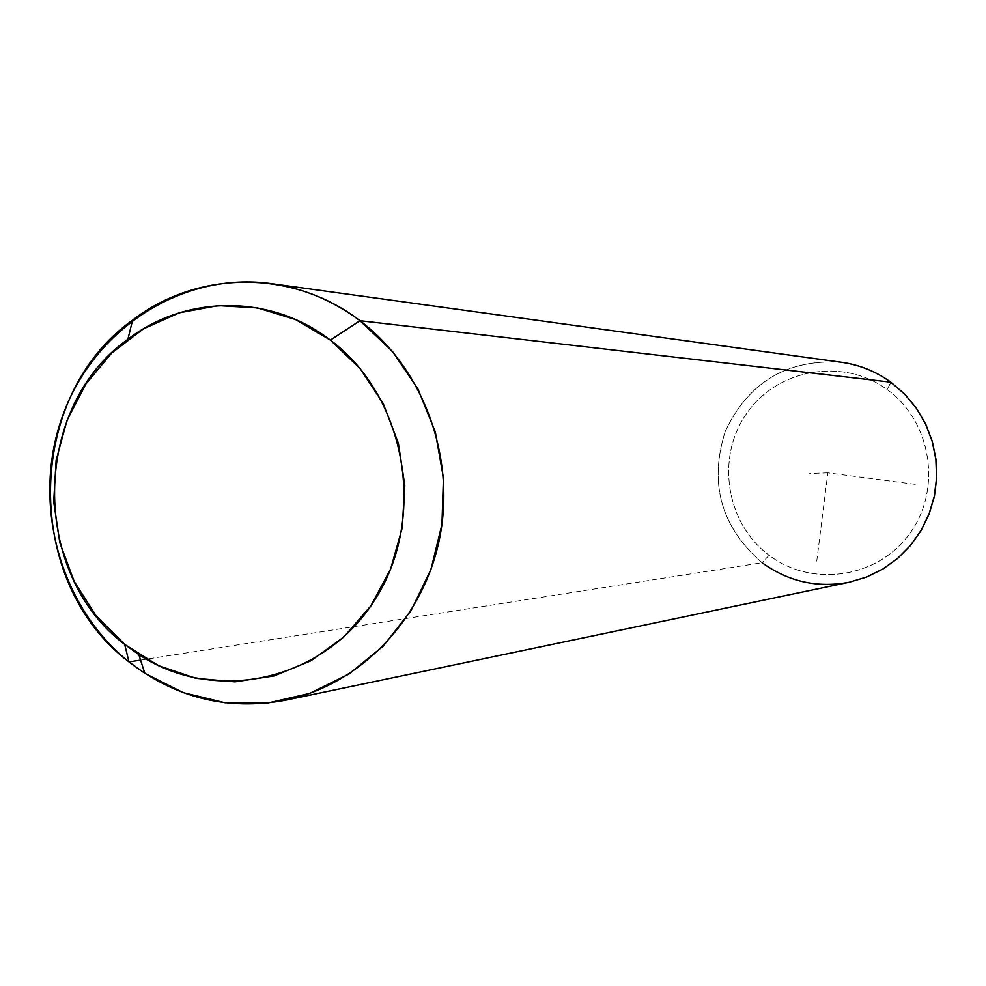 <?xml version="1.0" encoding="UTF-8"?>
<svg xmlns="http://www.w3.org/2000/svg" width="986" height="986" viewBox="0 0 986 986"><rect width="100%" height="100%" fill="white"/><g stroke="black" fill="none" stroke-linecap="round" stroke-linejoin="round"><path stroke-width="0.74" stroke-dasharray="4.93 3.7" d="M849.266 582.233C817.419 588.198 788.356 581.703 762.092 562.723L128.981 661.914M140.579 660.102L762.092 562.723C721.025 527.165 708.761 483.337 725.289 431.264C748.67 381.853 787.457 358.855 841.65 362.293C787.457 358.855 748.67 381.853 725.289 431.264C708.761 483.337 721.025 527.165 762.092 562.723L769.105 555.291C811.946 587.976 878.045 578.178 909.832 533.463C942.259 489.229 931.499 421.318 887.166 389.593C843.289 357.215 777.658 368.665 746.907 413.085C715.503 457.023 725.795 523.27 769.105 555.291C725.795 523.27 715.503 457.023 746.907 413.085C777.658 368.665 843.289 357.215 887.166 389.593L890.826 382.149M890.95 382.272L887.166 389.593C931.499 421.318 942.259 489.229 909.832 533.463C878.045 578.178 811.946 587.976 769.105 555.291L762.092 562.723M915.23 484.348L827.821 472.873L816.753 561.083M827.821 472.873L809.716 473.502"/><path stroke-width="1.48" d="M128.981 661.914L124.68 644.413L138.816 654.605C215.614 705.335 325.146 680.808 375.752 598.391C427.345 516.701 406.01 396.471 330.372 340.108L359.964 320.709L392.502 351.497L418.064 389.211L435.331 432.028L443.429 477.853L441.95 524.429L430.956 569.452L411.026 610.679L383.197 646.138L348.871 674.128L309.777 693.38L267.81 703.03L225.005 702.759L183.371 692.677L144.819 673.352L128.981 661.914C22.838 582.097 24.638 396.483 132.58 320.142C197.755 269.881 292.965 269.079 359.964 320.709L330.372 340.108C270.854 294.013 186.058 294.494 127.897 339.27C31.503 407.243 29.876 573.297 124.68 644.413L128.981 661.914C175.828 698.1 227.976 710.869 285.422 700.233C360.445 684.617 423.536 619.085 439.694 537.875C455.889 456.691 423.167 368.333 359.964 320.709L890.752 382.137L904.569 394.067L916.29 408.167L925.583 424.054L932.164 441.284L935.874 459.39L936.589 477.877L934.309 496.217L929.071 513.916L921.047 530.48L910.46 545.455L897.605 558.433L882.84 569.058L866.571 577.056L849.266 582.233L866.571 577.056L882.84 569.058L897.605 558.433L910.46 545.455L921.047 530.48L929.071 513.916L934.309 496.217L936.589 477.877L935.874 459.39L932.164 441.284L925.583 424.054L916.29 408.167L904.569 394.067L890.752 382.137L359.964 320.709C332.972 300.57 303.318 288.195 270.977 283.598C182.866 271.384 94.755 328.128 63.079 414.564C31.034 500.888 58.729 605.835 128.981 661.914L140.579 660.102M124.68 644.413L96.147 615.88L74.184 581.432L59.826 542.756L53.712 501.714L56.14 460.277L66.999 420.443L85.794 384.109L111.652 353.074L143.377 328.88L179.452 312.772L218.128 305.623L257.482 307.903L295.553 319.563L330.372 340.108L360.112 368.567L383.184 403.52L398.356 443.158L404.802 485.445L402.177 528.151L390.629 569.045L370.773 605.996L343.707 637.104L310.873 660.805L273.997 675.94L234.988 681.844L195.82 678.306L158.438 665.587L124.68 644.413M890.826 382.149C875.999 371.475 859.595 364.857 841.65 362.293C859.558 364.845 875.925 371.463 890.752 382.137C875.925 371.463 859.558 364.845 841.65 362.293L270.977 283.598M762.092 562.723C788.356 581.703 817.419 588.198 849.266 582.233L866.62 577.044L882.926 569.033L897.704 558.384L910.571 545.394L921.17 530.431L929.182 513.879L934.408 496.204L936.7 477.89L935.985 459.439L932.288 441.358L925.718 424.14L916.438 408.253L904.729 394.154L890.95 382.272M138.816 654.605L144.819 673.352M127.897 339.27L132.58 320.142M849.266 582.233L285.422 700.233"/></g></svg>

